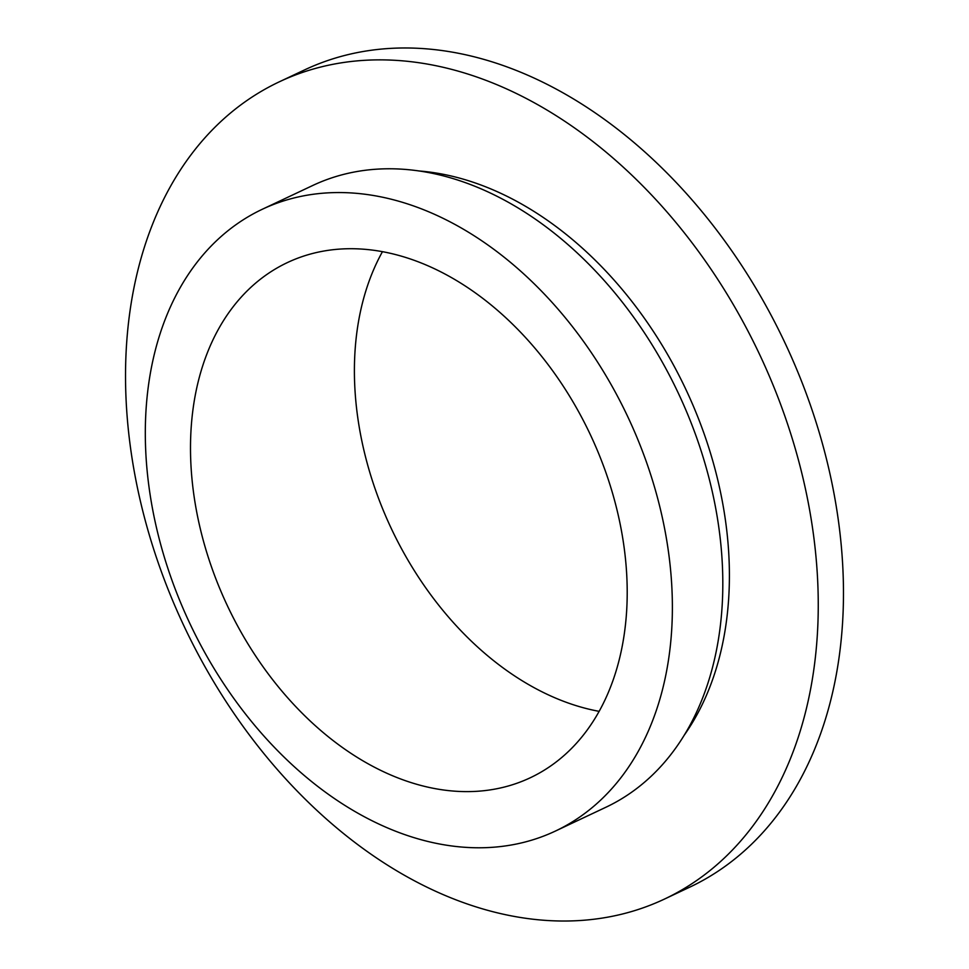 <?xml version="1.0" encoding="UTF-8"?>
<svg xmlns="http://www.w3.org/2000/svg" width="969" height="969" viewBox="0 0 969 969"><rect width="100%" height="100%" fill="white"/><g stroke="black" fill="none" stroke-linecap="round" stroke-linejoin="round"><path stroke-width="1.45" d="M555.431 831.051L605.855 807.274A343.704 242.141 -115.2 0 0 722.571 597.098A343.704 242.141 -115.2 0 0 588.437 263.798A343.704 242.141 -115.2 0 0 312.708 185.503L262.272 209.28A343.704 242.141 -115.2 0 0 145.556 419.456A343.704 242.141 -115.2 0 0 279.69 752.756A343.704 242.141 -115.2 0 0 555.431 831.051A343.704 242.141 -115.2 0 0 672.135 620.875A343.704 242.141 -115.2 0 0 538.013 287.587A343.704 242.141 -115.2 0 0 262.272 209.28M684.489 734.841A335.855 236.606 -115.2 0 0 729.16 588.861A335.855 236.606 -115.2 0 0 418.62 170.932M664.54 899.038L689.746 887.156A451.736 318.232 -115.2 0 0 843.151 610.918A451.736 318.232 -115.2 0 0 666.854 172.87A451.736 318.232 -115.2 0 0 304.46 69.962L279.254 81.844A451.736 318.232 -115.2 0 0 125.849 358.082A451.736 318.232 -115.2 0 0 302.146 796.13A451.736 318.232 -115.2 0 0 664.54 899.038A451.736 318.232 -115.2 0 0 817.933 622.813A451.736 318.232 -115.2 0 0 641.635 184.764A451.736 318.232 -115.2 0 0 279.254 81.844M190.699 436.716A284.789 200.631 -115.2 0 0 301.831 712.881A284.789 200.631 -115.2 0 0 530.297 777.756A284.789 200.631 -115.2 0 0 627.004 603.614A284.789 200.631 -115.2 0 0 515.871 327.449A284.789 200.631 -115.2 0 0 287.405 262.575A284.789 200.631 -115.2 0 0 190.699 436.716M382.44 251.698A284.789 200.631 -115.2 0 0 354.606 359.438A284.789 200.631 -115.2 0 0 599.157 711.355"/></g></svg>
